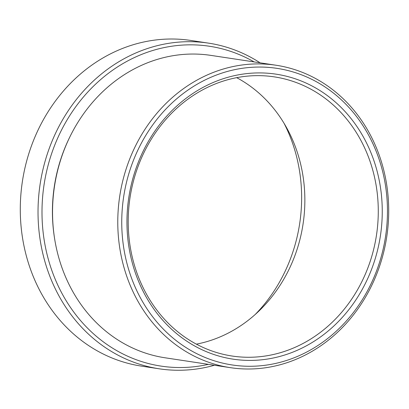 <?xml version="1.0" encoding="UTF-8"?>
<svg xmlns="http://www.w3.org/2000/svg" width="409" height="409" viewBox="0 0 409 409"><rect width="100%" height="100%" fill="white"/><g stroke="black" fill="none" stroke-linecap="round" stroke-linejoin="round"><path stroke-width="0.61" d="M69.908 136.816A149.985 132.444 98.6 0 0 54.561 238.345M254.137 61.928A161.749 142.833 98.6 0 0 94.489 85.205A161.749 142.833 98.6 0 0 48.523 259.976A161.749 142.833 98.6 0 0 208.421 364.347M260.139 62.833A164.689 145.43 98.6 0 0 208.529 43.134A164.689 145.43 98.6 0 0 44.673 260.748A164.689 145.43 98.6 0 0 159.295 368.816A164.689 145.43 98.6 0 0 214.423 365.252M208.529 43.134L190.788 40.45A164.689 145.43 98.6 0 0 26.933 258.064A164.689 145.43 98.6 0 0 141.555 366.137L159.295 368.816M255.17 314.531A152.925 135.042 98.6 0 0 295.462 152.434A152.925 135.042 98.6 0 0 284.076 123.334M133.891 263.401A141.166 124.653 98.6 0 0 232.138 356.034A141.166 124.653 98.6 0 0 372.584 169.51A141.166 124.653 98.6 0 0 274.337 76.877A141.166 124.653 98.6 0 0 133.891 263.401M196.386 344.148A141.166 124.653 98.6 0 0 299.163 158.411A141.166 124.653 98.6 0 0 236.668 77.664M132.767 264.587A144.106 127.25 98.6 0 0 292.696 352.19A144.106 127.25 98.6 0 0 376.438 168.738A144.106 127.25 98.6 0 0 216.509 81.135A144.106 127.25 98.6 0 0 132.767 264.587M381.408 166.78A149.985 132.444 98.6 0 0 214.955 75.604A149.985 132.444 98.6 0 0 127.797 266.54A149.985 132.444 98.6 0 0 294.25 357.722A149.985 132.444 98.6 0 0 381.408 166.78M382.533 165.599A152.925 135.042 98.6 0 0 276.095 65.246A152.925 135.042 98.6 0 0 123.947 267.312A152.925 135.042 98.6 0 0 230.379 367.665A152.925 135.042 98.6 0 0 382.533 165.599M276.095 65.246L210.865 55.384A152.925 135.042 98.6 0 0 58.712 257.45A152.925 135.042 98.6 0 0 165.149 357.803L230.379 367.665"/></g></svg>
